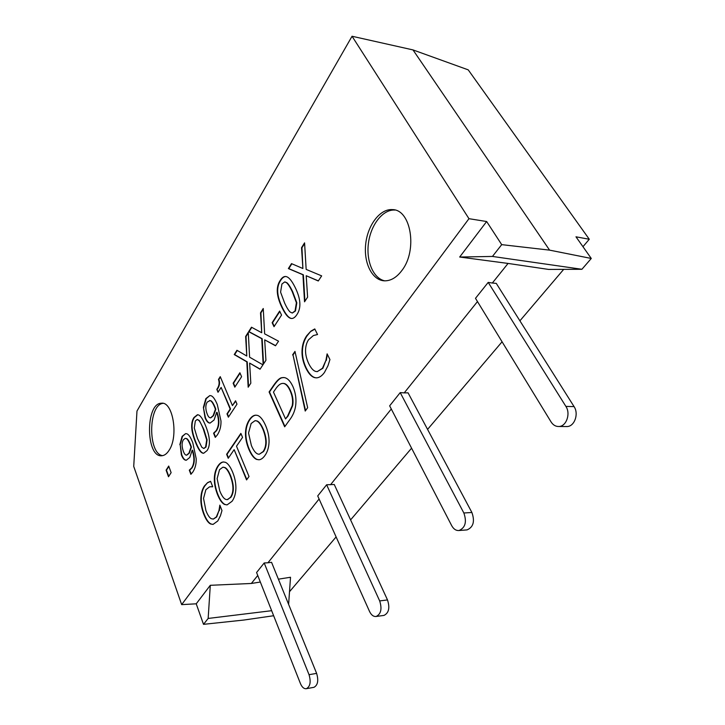 <?xml version="1.0" encoding="UTF-8"?>
<svg xmlns="http://www.w3.org/2000/svg" width="725" height="725" viewBox="0 0 725 725"><rect width="100%" height="100%" fill="white"/><g stroke="black" fill="none" stroke-linecap="round" stroke-linejoin="round"><path stroke-width="1.09" d="M168.708 466.048L171.127 472.646L168.499 476.751L166.097 470.162L168.708 466.048M168.843 466.42L166.478 470.153L168.753 476.37M310.88 331.144L314.768 328.933L317.541 334.524L313.399 335.53L308.551 339.762C306.675 342.553 305.669 346.052 305.533 350.257C305.479 354.498 306.539 358.938 308.714 363.597C311.052 368.3 313.445 370.928 315.892 371.472L317.287 371.635L322.453 368.273L325.915 360.407L327.111 353.854L329.938 359.564L327.936 365.826L324.438 372.478C321.963 375.903 319.344 377.689 316.58 377.852L315.022 377.707C311.723 377.063 308.632 373.774 305.742 367.856C303.014 362.038 301.772 356.328 302.026 350.71C302.234 345.091 303.775 340.116 306.648 335.811L310.88 331.144L307.074 335.838C304.192 340.143 302.651 345.109 302.452 350.737C302.189 356.347 303.431 362.056 306.158 367.874C309.049 373.792 312.149 377.072 315.447 377.725L316.317 377.852M325.915 360.407L322.879 368.291L317.151 371.644M327.31 354.262L326.35 360.434M314.858 329.105L311.297 331.18M295.084 351.879L293.009 354.933L305.542 410.613M292.592 354.906L294.975 351.398L307.654 407.704L305.216 411.057L293.009 354.933M259.333 454.203L263.547 451.539C267.199 446.138 267.099 438.679 263.266 429.155C261.245 424.596 259.224 421.877 257.212 421.007L255.508 420.663M256.804 420.998L255.082 420.654L251.149 423.5L248.53 433.015L251.394 445.558C253.958 451.548 256.614 454.43 259.36 454.203L263.139 451.548C266.782 446.138 266.691 438.679 262.858 429.155C260.837 424.596 258.816 421.877 256.804 420.998L257.212 421.007M245.485 432.87C245.657 427.741 246.98 423.327 249.463 419.63C251.448 416.757 253.523 415.271 255.689 415.171L257.475 415.389C260.266 416.304 262.948 419.612 265.522 425.339C268.005 431.103 269.174 436.686 269.048 442.078C268.812 447.597 267.416 452.11 264.852 455.617C262.967 458.227 261.018 459.614 258.997 459.777L256.668 459.433C253.859 458.318 251.249 454.91 248.82 449.228C246.464 443.483 245.349 438.027 245.485 432.87L245.893 432.87C245.757 438.027 246.872 443.483 249.228 449.228C251.657 454.91 254.267 458.309 257.076 459.433L258.879 459.786M256.233 415.171L256.097 415.171C253.931 415.28 251.856 416.766 249.871 419.63C247.388 423.327 246.065 427.741 245.893 432.87M249.019 476.506L246.572 479.923L234.139 449.654L228.23 458.272L226.626 454.303L240.872 433.387L242.549 437.383L236.504 446.201L249.019 476.506M241.026 433.758L227.025 454.294L228.484 457.901M234.139 449.654L246.826 479.551M292.329 313.028L295.465 310.98L296.824 302.778L292.601 291.559C290.426 287.046 288.532 284.109 286.946 282.75L285.052 281.952M292.184 291.513C290.009 287 288.124 284.064 286.529 282.705L284.717 281.916L281.916 284.028L280.584 292.157L284.689 303.186C286.765 307.672 288.604 310.635 290.208 312.076L292.257 313.019L295.048 310.943L296.398 302.742L292.184 291.513M280.176 280.457C281.871 277.766 283.629 276.442 285.46 276.488C288.351 276.597 291.532 280.14 295.002 287.136C300.821 298.782 301.437 307.953 296.869 314.659C295.175 317.215 293.444 318.493 291.677 318.493C288.677 318.429 285.433 314.741 281.943 307.454C276.37 296.027 275.781 287.028 280.176 280.457L280.593 280.502C276.198 287.073 276.787 296.072 282.36 307.491C285.659 314.378 288.74 318.048 291.595 318.493M285.967 276.533L285.877 276.533C284.046 276.488 282.279 277.811 280.593 280.502M279.632 311.079L281.545 315.076L274.014 326.694L272.138 322.707L279.632 311.079M279.814 311.469L272.555 322.734L274.24 326.332M264.643 333.844L278.545 341.194L275.518 345.78L264.688 339.853L265.921 360.316L263.157 364.494L261.761 338.675L248.657 331.678L251.475 327.202L261.716 332.739L260.511 312.847L263.248 308.497L264.643 333.844M263.284 309.131L260.918 312.874L261.716 332.739M251.792 327.374L249.065 331.706L262.169 338.702L263.538 363.923M264.688 339.853L275.618 345.626M249.599 357.189L262.939 364.829L260.039 369.233L249.636 363.089L250.814 383.199L248.167 387.213L246.826 361.847L234.238 354.57L236.948 350.275L246.781 356.02L245.639 336.472L248.267 332.295L249.599 357.189M248.303 332.911L246.047 336.491L246.781 356.02M237.256 350.447L234.646 354.597L247.234 361.866L248.539 386.642M249.636 363.089L260.139 369.07M239.884 372.759L241.597 376.701L234.818 387.159L233.133 383.226L239.884 372.759M240.047 373.139L233.541 383.235L235.054 386.788M216.82 389.37C219.167 386.053 219.72 382.737 218.479 379.438L220.246 376.638L232.426 405.583L235.571 400.789L236.993 404.142L228.375 417.192L226.988 413.857L230.16 409.027L221.116 387.422L218.026 392.279L216.82 389.37L218.27 391.908M235.734 401.17L232.426 405.583M220.409 377.018L218.877 379.447C220.119 382.755 219.566 386.062 217.219 389.388M221.116 387.422L230.559 409.036L227.387 413.857L228.62 416.821M203.933 448.449L206.009 447.017L207.087 439.93L203.797 429.282L199.366 420.527L197.427 419.512M203.399 429.282C201.704 424.913 200.227 421.995 198.976 420.527L197.146 419.494L195.342 420.962L194.282 428.004L197.49 438.489L201.813 447.28L203.816 448.467L205.619 447.026L206.688 439.939L203.399 429.282M193.983 417.5L197.427 414.745C199.892 414.637 202.628 418.334 205.619 425.829C210.159 437.112 210.631 445.377 207.033 450.624L203.653 453.261C201.097 453.406 198.315 449.609 195.324 441.851C190.956 430.786 190.503 422.666 193.983 417.5L194.373 417.5C190.892 422.666 191.346 430.786 195.714 441.851C198.578 449.246 201.233 453.043 203.689 453.261M197.78 414.745L194.373 417.5M186.008 438.498L185.192 438.362L183.398 439.785C181.667 442.64 181.658 446.491 183.362 451.331C184.313 453.886 185.355 455.173 186.497 455.182L188.899 453.216L191.028 447.126L190.294 445.068C188.672 440.936 187.24 438.752 186.008 438.498L185.392 438.362M186.724 455.173L189.288 453.207L191.418 447.117L190.684 445.059C189.062 440.936 187.63 438.752 186.398 438.489M186.062 460.212C184.304 460.212 182.736 458.399 181.35 454.765L180.199 444.679L181.739 454.765C183.099 458.318 184.63 460.13 186.343 460.203L186.171 460.212M179.818 444.688L182.111 436.368L185.618 433.623L186.597 433.74C188.527 434.148 190.584 437.139 192.787 442.703L196.212 458.771C196.357 463.9 195.224 468.332 192.823 472.048L190.865 474.304L189.297 470.172L191.681 467.897C194.427 463.465 194.59 457.566 192.198 450.198L189.778 457.457L186.334 460.203M192.198 450.198L192.587 450.189C194.989 457.557 194.817 463.456 192.071 467.888L189.687 470.162L191.173 474.068M185.618 433.623L182.501 436.368L180.199 444.679M210.023 400.608L207.223 402.094C205.365 405.148 205.356 409.127 207.196 414.038C208.211 416.621 209.335 417.89 210.558 417.836L213.132 415.661L215.416 409.235L214.627 407.151C212.878 402.982 211.347 400.798 210.023 400.608L209.534 400.517M210.839 417.827L213.531 415.661L215.814 409.244L215.026 407.16C213.277 402.991 211.736 400.807 210.422 400.617M203.39 407.368L205.846 398.632L209.824 395.578L210.658 395.66C212.715 395.968 214.935 398.931 217.301 404.559L220.989 420.98C221.143 426.291 219.929 430.931 217.355 434.909L215.262 437.365L213.576 433.178L216.132 430.686C219.068 425.947 219.249 419.829 216.666 412.344L214.074 420.002L210.105 423.065C208.211 423.164 206.525 421.379 205.039 417.709L203.39 407.368L205.429 417.709C206.833 421.18 208.41 422.965 210.159 423.056M216.666 412.344L217.065 412.353C219.648 419.829 219.467 425.947 216.53 430.686L213.975 433.178L215.561 437.121M209.824 395.578L206.235 398.641L203.779 407.377M306.158 269.401L321.655 275.872L318.284 280.983L306.213 275.727L307.608 297.159L304.536 301.808L302.95 274.757L288.378 268.585L291.495 263.628L302.896 268.513L301.537 247.678L304.572 242.857L306.158 269.401M304.618 243.509L301.953 247.742L302.896 268.513M291.849 263.773L288.795 268.64L303.367 274.802L304.917 301.228M306.213 275.727L318.357 280.874M207.64 482.587L210.585 481.3L212.67 486.656L209.534 486.847L205.855 489.737L203.544 498.428L205.927 510.636C207.694 515.14 209.498 517.822 211.347 518.701L213.268 519.091L216.313 516.961L218.95 510.654L219.856 505.126L221.977 510.572L220.454 515.711L217.808 520.949L213.05 524.411L210.676 524.012C208.184 522.915 205.846 519.535 203.662 513.88C201.604 508.343 200.671 503.132 200.879 498.256C201.042 493.353 202.221 489.257 204.423 485.968L207.64 482.587L204.812 485.949C202.619 489.239 201.441 493.335 201.269 498.238C201.07 503.114 201.994 508.325 204.06 513.862C206.235 519.517 208.583 522.888 211.075 523.985L213.005 524.42M218.95 510.654L216.712 516.934L213.322 519.091M220.065 505.669L219.349 510.636M210.839 486.683L212.552 486.828M210.622 481.391L208.03 482.578M227.677 499.57L230.487 497.278C233.831 492.311 233.749 485.152 230.251 475.799C228.402 471.313 226.562 468.586 224.714 467.625L222.883 467.199L219.53 469.682L217.128 478.645L219.738 490.834C222.176 496.942 224.696 499.86 227.278 499.588L230.894 497.259C234.229 492.302 234.157 485.143 230.65 475.79C228.801 471.304 226.961 468.577 225.113 467.616L223.246 467.19M214.337 478.319C214.5 473.407 215.715 469.256 217.989 465.858C219.684 463.411 221.451 462.115 223.3 461.979L225.33 462.287C227.886 463.329 230.342 466.664 232.698 472.31C234.954 477.983 236.024 483.394 235.897 488.559C235.679 493.825 234.402 498.066 232.054 501.283L227.07 504.899L224.56 504.455C221.995 503.213 219.602 499.797 217.382 494.214C215.225 488.559 214.21 483.258 214.337 478.319L214.736 478.31C214.609 483.249 215.624 488.541 217.781 494.196C220.001 499.788 222.394 503.195 224.958 504.437L227.007 504.899M223.78 461.97L223.699 461.97C221.85 462.106 220.083 463.402 218.388 465.849C216.113 469.247 214.899 473.398 214.736 478.31M285.541 418.941L287.608 416.05L292.22 405.701C293.163 400.853 292.402 395.741 289.937 390.376C287.734 385.637 285.324 383.308 282.705 383.398L281.681 383.561C279.75 384.023 277.675 385.899 275.464 389.18L273.47 392.098L285.541 418.941L288.024 416.05L292.646 405.71C293.58 400.862 292.818 395.75 290.353 390.385C288.178 385.709 285.795 383.38 283.221 383.407M281.934 377.698L283.103 377.553C286.683 377.353 289.918 380.281 292.818 386.334C295.782 393.195 296.652 400.137 295.41 407.151C294.522 411.818 292.51 416.186 289.375 420.255L284.671 426.808L269.093 391.971L273.561 385.428C277.05 380.398 279.841 377.825 281.934 377.698L282.351 377.716C280.258 377.834 277.467 380.417 273.968 385.437L269.51 391.989L284.934 426.454M283.765 377.562L282.351 377.716M133.726 466.402L136.98 411.048L352.051 36.25L468.966 218.687L181.667 604.632L133.726 466.402M169.079 450.325C166.931 453.696 164.539 455.499 161.892 455.744C145.689 457.964 145.263 402.928 161.448 403.227C172.903 401.315 178.767 436.35 169.079 450.325M401.967 270.389C396.729 277.394 390.965 280.874 384.667 280.838C372.297 280.566 363.578 263.193 365.681 244.207C367.593 225.212 379.991 208.628 392.388 209.616C411.039 209.407 417.745 250.306 401.967 270.389M383.616 615.452L383.996 615.407C388.863 612.978 390.032 607.822 387.503 599.938L334.261 484.49L326.631 484.771L317.722 495.927L369.551 611.483C371.3 615.099 373.511 616.757 376.175 616.467C381.024 614.03 382.184 608.846 379.673 600.916L326.631 484.771M319.1 498.999L267.942 562.772L264.199 562.972L256.577 572.514L300.467 683.639C302.053 687.3 304.02 688.986 306.385 688.687C310.237 686.539 311.116 681.872 309.04 674.685L264.199 562.972M306.385 688.687L313.961 687.318C317.822 685.179 318.71 680.539 316.626 673.389L271.558 562.319L267.942 562.772M257.747 575.478L251.339 583.471L260.338 582.039M278.4 579.175L290.517 577.254L288.623 604.369M566.007 426.545L567.104 426.545C574.544 426.472 579.021 413.785 574.064 406.598L496.263 283.375L492.338 283.031L508.062 263.429L548.626 269.428L581.912 269.283L591.274 258.462L575.976 236.812L589.28 239.259L582.963 246.69M563.678 269.365L519.907 320.822M502.072 341.792L427.569 429.39M411.583 448.186L350.592 519.897M336.11 536.926L289.502 591.718M477.476 301.564L404.233 392.868L400.209 392.615L389.651 405.837L451.702 525.67C453.623 529.141 456.07 530.754 459.052 530.51L467.081 529.893C473.398 527.138 474.993 521.329 471.893 512.484L408.075 392.85L404.233 392.868M391.292 409L330.518 484.762M394.98 210.06C383.036 209.144 371.001 224.433 368.517 242.63C365.88 260.819 373.185 278.463 384.767 280.847M162.971 403.354C148.136 404.722 147.828 454.158 162.663 455.635M581.912 269.283L492.447 256.442L459.677 257.031L486.647 221.524L468.966 218.687M508.062 263.429L459.677 257.031M486.647 221.524L501.709 244.642L549.577 250.134L591.274 258.462M501.709 244.642L492.447 256.442M271.657 610.695L208.157 618.443L203.517 624.343L196.23 603.807L210.295 585.302L251.339 583.471M352.051 36.25L412.996 49.916L549.577 250.134M273.651 615.733L243.854 620.038L203.517 624.343M210.295 585.302L208.157 618.443M488.206 282.397L475.491 298.319L551.054 421.905C553.093 425.077 555.722 426.608 558.939 426.499C566.37 426.427 570.847 413.649 565.899 406.408L488.206 282.397L492.338 283.031M181.667 604.632L196.23 603.807M412.996 49.916L468.223 69.854L589.28 239.259M466.447 529.939L467.081 529.893M400.209 392.615L463.855 512.992C466.945 521.9 465.341 527.737 459.052 530.51M309.04 674.685L316.626 673.389M565.899 406.408L574.064 406.598M463.855 512.992L471.893 512.484M379.673 600.916L387.503 599.938M392.388 209.616L394.944 210.051M161.448 403.227L162.228 403.245M558.939 426.499L567.104 426.545M376.175 616.467L383.996 615.407"/></g></svg>
